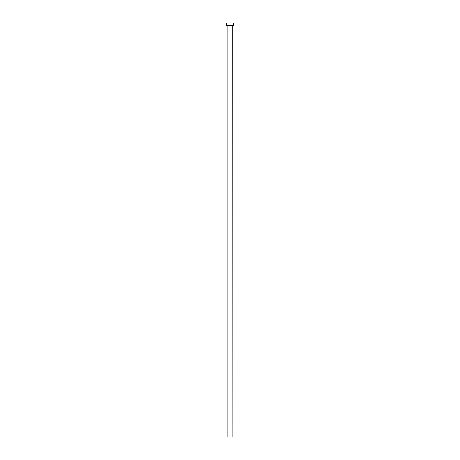 <?xml version="1.0" encoding="UTF-8"?>
<svg xmlns="http://www.w3.org/2000/svg" width="460" height="460" viewBox="0 0 460 460"><rect width="100%" height="100%" fill="white"/><g stroke="black" fill="none" stroke-linecap="round" stroke-linejoin="round"><path stroke-width="0.34" stroke-dasharray="2.3 1.72" d="M232.214 25.57L227.786 25.57L232.214 25.57M226.4 25.57L233.599 25.57M226.4 23L233.599 23M227.89 437L232.11 437M227.89 25.674L232.11 25.674"/><path stroke-width="0.69" d="M232.11 25.674L227.89 25.674L227.89 437L232.11 437L232.214 25.57M233.599 25.57L226.4 25.57L226.4 23L233.599 23L233.599 25.57"/></g></svg>
